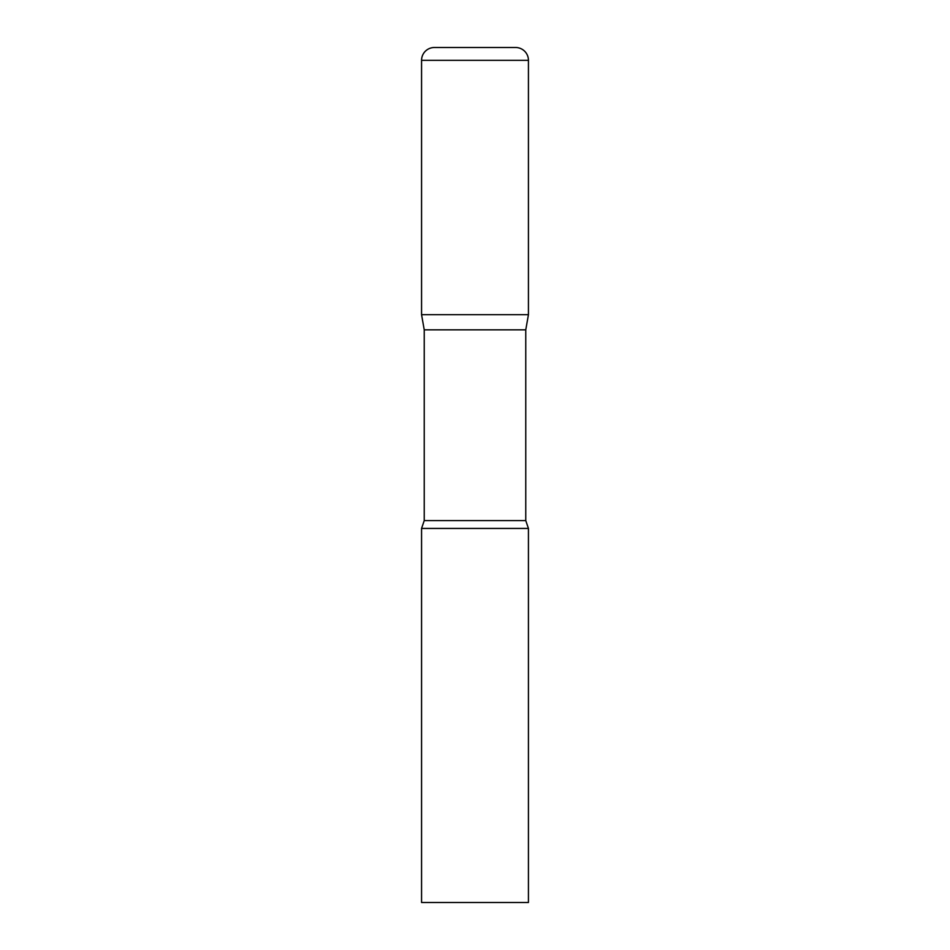 <?xml version="1.0" encoding="UTF-8"?>
<svg xmlns="http://www.w3.org/2000/svg" width="950" height="950" viewBox="0 0 950 950"><rect width="100%" height="100%" fill="white"/><g stroke="black" fill="none" stroke-linecap="round" stroke-linejoin="round"><path stroke-width="1.43" d="M525.766 329.84L525.766 520.6L424.234 520.6L424.234 329.84L525.766 329.84L528.438 314.688L421.562 314.688L528.438 314.688L528.438 60.325A12.825 12.825 0 0 0 515.612 47.5L434.387 47.5A12.825 12.825 0 0 0 421.562 60.325L528.438 60.325M424.234 329.84L421.562 314.688L421.562 60.325M475 528.438L421.562 528.438L421.562 902.5L528.438 902.5L528.438 528.438L475 528.438M424.234 520.6L421.562 528.438M525.766 520.6L528.438 528.438"/></g></svg>
